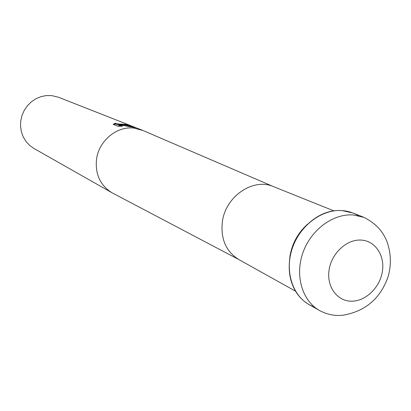 <?xml version="1.0" encoding="UTF-8"?>
<svg xmlns="http://www.w3.org/2000/svg" width="411" height="411" viewBox="0 0 411 411"><rect width="100%" height="100%" fill="white"/><g stroke="black" fill="none" stroke-linecap="round" stroke-linejoin="round"><path stroke-width="0.62" d="M307.536 224.242C298.062 232.713 292.206 243.317 289.971 256.048L289.37 262.3M358.197 215.647C351.595 211.691 344.274 210.011 336.229 210.612C314.718 211.922 293.392 233.54 289.883 258.046C287.947 271.501 290.258 283.21 296.819 293.182C301.412 299.814 307.32 304.453 314.543 307.094M273.87 186.779L273.505 186.63C253.253 177.537 225.449 196.36 222.341 221.889C220.558 238.991 226.024 251.527 238.729 259.495L295.56 291.209M142.853 130.457L133.709 128.068C116.544 125.982 98.553 141.122 96.472 159.699C95.203 174.403 100.31 185.387 111.802 192.651L112.886 193.237M141.713 129.984L136.303 127.857L118.651 124.631L122.545 126.192L117.844 126.254L113.112 124.333L115.671 123.166C116.364 123.809 119.175 124.179 124.096 124.266L126.403 124.399L126.095 124.158L129.84 125.391L121.122 124.584L125.972 125.006L136.005 127.744M135.435 127.513L58.424 97.237L51.652 95.588L46.32 95.568L41.028 96.621L35.993 98.722L31.406 101.779L27.45 105.689L24.285 110.292L22.024 115.409L20.766 120.849L20.55 126.388L21.387 131.818L23.242 136.93L26.037 141.523L29.659 145.422L33.964 148.484L111.802 192.651M115.578 123.85L113.667 124.559M121.06 125.021L121.122 124.584M129.922 126.475L122.981 125.37M121.096 124.774L118.877 124.667M118.645 124.651C116.452 124.523 115.429 124.256 115.583 123.85M120.783 126.218L118.558 125.319L118.651 124.631M342.096 210.571C322.132 209.045 300.282 225.218 292.478 247.782C284.54 270.304 292.021 295.062 309.072 304.582L319.542 310.521C302.301 300.898 294.769 275.766 302.861 252.857C310.808 229.913 332.967 213.443 353.177 214.958L364.002 217.378L352.797 212.97L342.096 210.571M350.917 301.186C365.086 301.725 379.636 288.065 382.307 271.933C385.184 255.806 375.449 240.815 361.182 240.081C346.956 239.094 331.759 252.971 329.149 269.549C326.329 286.118 336.707 300.893 350.917 301.186M333.907 210.874L273.505 186.63M273.772 186.738L142.278 130.21M126.403 124.399L126.341 124.867M238.981 259.634L112.337 192.944M319.542 310.521C326.945 314.543 334.816 316.105 343.164 315.201C365.662 311.235 380.704 298.222 388.277 276.161C391.488 264.145 390.964 252.39 386.705 240.903C383.247 232.955 377.971 224.663 364.002 217.378"/></g></svg>
